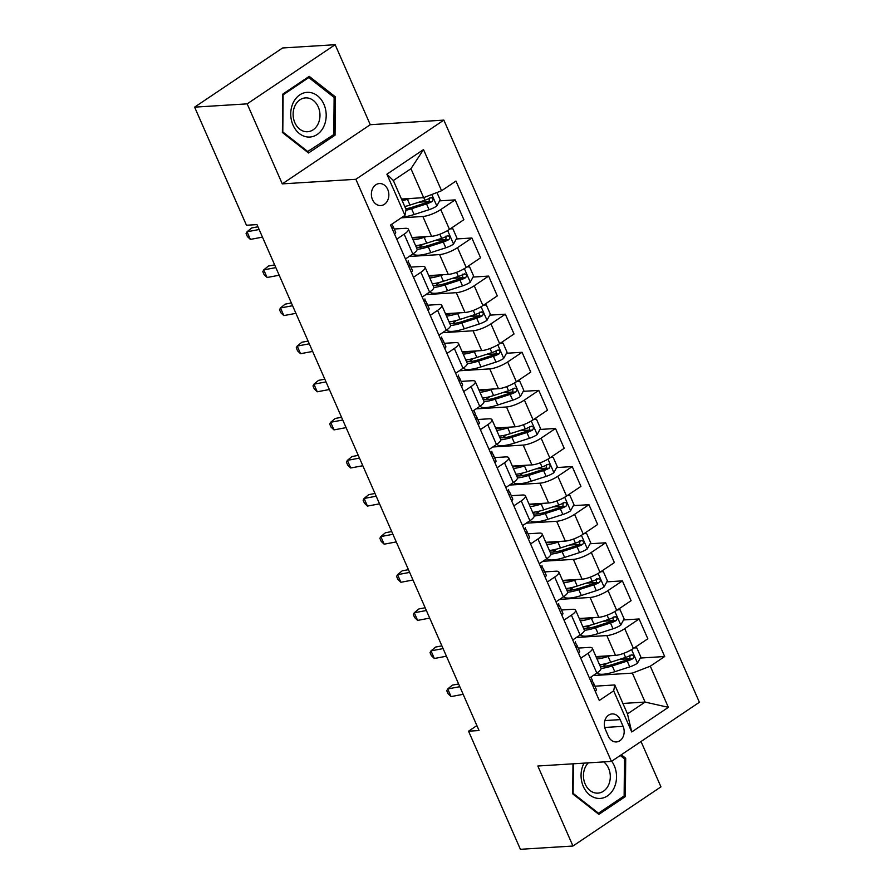 <?xml version="1.0" encoding="UTF-8"?>
<svg xmlns="http://www.w3.org/2000/svg" width="894" height="894" viewBox="0 0 894 894"><rect width="100%" height="100%" fill="white"/><g stroke="black" fill="none" stroke-linecap="round" stroke-linejoin="round"><path stroke-width="1.34" d="M372.507 199.675A11.019 8.716 86.4 0 0 380.81 205.553A11.019 8.716 86.4 0 0 387.728 189.439A11.019 8.716 86.4 0 0 379.436 183.549A11.019 8.716 86.4 0 0 372.507 199.675M335.149 44.7L247.169 103.86L282.28 183.873L370.272 124.702L335.149 44.7L282.593 47.974L194.613 107.146L246.453 225.243L256.969 224.595L479.061 730.543L468.545 731.191L520.397 849.3L572.953 846.026L660.934 786.854L641.032 741.517M370.272 124.702L443.849 120.12L699.387 702.271L611.407 761.431L355.868 179.292L443.849 120.12M623.096 726.33L620.157 719.625A10.672 8.448 86.4 0 0 612.122 713.926A10.672 8.448 86.4 0 0 605.417 729.538L608.356 736.243A10.672 8.448 86.4 0 0 616.391 741.942A10.672 8.448 86.4 0 0 623.096 726.33L604.713 727.481M650.296 666.198L668.354 707.344L631.734 731.974L613.675 690.827L614.781 684.949L627.487 713.904L645.088 702.069L632.371 673.115L650.296 666.198L664.678 656.52L455.962 181.057L441.58 190.735L423.655 197.652L410.949 168.698L393.349 180.532L406.066 209.487L404.96 215.353L386.901 174.207L423.521 149.589L441.58 190.735M404.96 215.353L390.566 225.031L599.293 700.494L613.675 690.827M247.169 103.86L194.613 107.146M282.28 183.873L355.868 179.292M611.407 761.431L537.83 766.013L572.953 846.026M476.893 725.593L468.545 731.191M622.906 703.455L645.088 702.069L668.354 707.344M614.781 684.949L594.912 686.19M396.768 239.156L404.155 234.194A13.779 3.542 -23.7 0 0 408.368 229.177A13.779 3.542 -23.7 0 0 405.261 228.316L394.22 229.009M413.497 277.252L420.884 272.29A13.779 3.542 -23.7 0 0 425.086 267.272A13.779 3.542 -23.7 0 0 421.979 266.423L410.949 267.105M430.226 315.358L437.602 310.386A13.779 3.542 -23.7 0 0 441.815 305.379A13.779 3.542 -23.7 0 0 438.708 304.519L427.678 305.2M446.944 353.454L454.331 348.492A13.779 3.542 -23.7 0 0 458.533 343.475A13.779 3.542 -23.7 0 0 455.426 342.614L444.396 343.307M463.673 391.55L471.049 386.588A13.779 3.542 -23.7 0 0 475.262 381.57A13.779 3.542 -23.7 0 0 472.155 380.71L461.125 381.403M480.391 429.645L487.778 424.684A13.779 3.542 -23.7 0 0 491.979 419.666A13.779 3.542 -23.7 0 0 488.884 418.817L477.843 419.498M497.12 467.752L504.495 462.779A13.779 3.542 -23.7 0 0 508.708 457.773A13.779 3.542 -23.7 0 0 505.602 456.912L494.572 457.594M513.838 505.848L521.224 500.886A13.779 3.542 -23.7 0 0 525.437 495.868A13.779 3.542 -23.7 0 0 522.331 495.008L511.29 495.701M530.567 543.943L537.953 538.981A13.779 3.542 -23.7 0 0 542.155 533.964A13.779 3.542 -23.7 0 0 539.048 533.103L528.019 533.796M547.296 582.039L554.671 577.077A13.779 3.542 -23.7 0 0 558.884 572.071A13.779 3.542 -23.7 0 0 555.777 571.21L544.737 571.892M564.013 620.145L571.4 615.173A13.779 3.542 -23.7 0 0 575.602 610.166A13.779 3.542 -23.7 0 0 572.495 609.306L561.466 609.999M580.742 658.241L588.118 653.279A13.779 3.542 -23.7 0 0 592.331 648.262A13.779 3.542 -23.7 0 0 589.224 647.401L578.194 648.094M593.135 675.562L632.371 673.115M595.985 656.598L615.519 655.38A13.779 3.542 -23.7 0 0 633.433 648.463L647.826 638.785L639.132 618.972L623.554 619.944M576.406 637.467L606.825 635.567A13.779 3.542 -23.7 0 0 624.738 628.65L639.132 618.972M579.267 618.503L598.79 617.285A13.779 3.542 -23.7 0 0 616.715 610.367L631.097 600.69L622.403 580.876L606.836 581.849M559.689 599.371L590.096 597.471A13.779 3.542 -23.7 0 0 608.021 590.554L622.403 580.876M562.538 580.407L582.072 579.189A13.779 3.542 -23.7 0 0 599.986 572.261L614.379 562.594L605.674 542.781L590.107 543.753M542.96 561.264L573.378 559.376A13.779 3.542 -23.7 0 0 591.292 552.458L605.674 542.781M545.821 542.3L565.343 541.082A13.779 3.542 -23.7 0 0 583.268 534.165L597.65 524.487L588.956 504.685L573.378 505.646M526.242 523.169L556.649 521.28A13.779 3.542 -23.7 0 0 574.574 514.352L588.956 504.685M529.092 504.205L548.625 502.987A13.779 3.542 -23.7 0 0 566.539 496.069L580.932 486.392L572.227 466.579L556.66 467.551M509.513 485.073L539.92 483.173A13.779 3.542 -23.7 0 0 557.845 476.256L572.227 466.579M512.363 466.109L531.896 464.891A13.779 3.542 -23.7 0 0 549.821 457.974L564.203 448.296L555.509 428.483L539.931 429.455M492.795 446.978L523.202 445.078A13.779 3.542 -23.7 0 0 541.116 438.161L555.509 428.483M495.645 428.014L515.168 426.796A13.779 3.542 -23.7 0 0 533.092 419.867L547.474 410.201L538.78 390.387L523.213 391.36M476.066 408.871L506.473 406.982A13.779 3.542 -23.7 0 0 524.398 400.065L538.78 390.387M478.916 389.907L498.45 388.689A13.779 3.542 -23.7 0 0 516.374 381.772L530.757 372.094L522.062 352.292L506.485 353.253M459.337 370.775L489.756 368.887A13.779 3.542 -23.7 0 0 507.669 361.958L522.062 352.292M462.198 351.811L481.721 350.593A13.779 3.542 -23.7 0 0 499.645 343.676L514.028 333.998L505.333 314.185L489.767 315.157M442.619 332.68L473.027 330.78A13.779 3.542 -23.7 0 0 490.951 323.863L505.333 314.185M445.469 313.716L465.003 312.498A13.779 3.542 -23.7 0 0 482.916 305.58L497.31 295.903L488.616 276.09L473.038 277.062M425.89 294.584L456.309 292.684A13.779 3.542 -23.7 0 0 474.222 285.767L488.616 276.09M428.751 275.609L448.274 274.402A13.779 3.542 -23.7 0 0 466.199 267.474L480.581 257.807L471.887 237.994L456.309 238.966M409.173 256.477L439.58 254.589A13.779 3.542 -23.7 0 0 457.504 247.66L471.887 237.994M412.022 237.513L431.556 236.295A13.779 3.542 -23.7 0 0 449.47 229.378L463.863 219.7L455.158 199.887L439.591 200.859M401.272 217.834L422.851 216.482A13.779 3.542 -23.7 0 0 440.776 209.565L455.158 199.887M401.473 199.027L423.655 197.652M589.437 678.054L596.823 673.093A13.779 3.542 -23.7 0 0 601.025 668.075L592.331 648.262M664.678 656.52L640.283 658.051M630.181 658.677L619.732 659.325M429.5 201.496L419.04 202.145M446.218 239.592L435.769 240.24M462.947 277.688L452.487 278.336M479.665 315.783L469.216 316.442M496.393 353.89L485.934 354.538M513.111 391.985L502.663 392.634M529.84 430.081L519.392 430.74M546.558 468.177L536.109 468.836M563.287 506.283L552.838 506.932M580.016 544.379L569.556 545.027M596.734 582.475L586.285 583.134M613.463 620.581L603.003 621.229M572.708 639.959L580.094 634.986A13.779 3.542 -23.7 0 0 584.296 629.979L575.602 610.166M555.99 601.852L563.365 596.89A13.779 3.542 -23.7 0 0 567.578 591.873L558.884 572.071M539.261 563.756L546.647 558.795A13.779 3.542 -23.7 0 0 550.849 553.777L542.155 533.964M522.543 525.661L529.918 520.688A13.779 3.542 -23.7 0 0 534.131 515.682L525.437 495.868M505.814 487.565L513.201 482.592A13.779 3.542 -23.7 0 0 517.402 477.586L508.708 457.773M489.085 449.458L496.472 444.497A13.779 3.542 -23.7 0 0 500.685 439.479L491.979 419.666M472.367 411.363L479.754 406.401A13.779 3.542 -23.7 0 0 483.956 401.384L475.262 381.57M455.638 373.267L463.025 368.294A13.779 3.542 -23.7 0 0 467.227 363.288L458.533 343.475M438.92 335.161L446.296 330.199A13.779 3.542 -23.7 0 0 450.509 325.192L441.815 305.379M422.191 297.065L429.578 292.103A13.779 3.542 -23.7 0 0 433.78 287.086L425.086 267.272M405.474 258.969L412.849 254.008A13.779 3.542 -23.7 0 0 417.062 248.99L408.368 229.177M627.487 713.904L631.734 731.974M386.901 174.207L393.349 180.532M423.521 149.589L410.949 168.698M572.987 763.822L572.719 793.872L598.879 814.378L625.375 796.565L625.711 758.235L621.296 754.782M282.727 94.161L282.392 132.491L308.542 152.986L335.049 135.173L335.384 96.854L309.223 76.348L282.727 94.161M623.878 758.358L625.711 758.235M623.017 796.71L625.375 796.565M333.54 96.965L335.384 96.854M332.68 135.318L335.049 135.173M595.292 691.408A9.13 2.347 -23.7 0 0 596.343 689.442A9.13 2.347 -23.7 0 0 596.309 689.375L593.828 683.72M592.756 685.62A9.13 2.347 -23.7 0 0 593.795 683.653A9.13 2.347 -23.7 0 0 593.761 683.586L592.107 680.77M590.9 677.06L592.163 679.932A9.13 2.347 156.3 0 1 592.197 679.988A9.13 2.347 156.3 0 1 591.146 681.954M459.818 686.693L447.726 688.961L451.068 696.582L463.159 694.314M451.068 696.582L448.095 693.778L446.765 690.727L447.726 688.961L452.353 685.139L458.622 683.966M604.836 656.051A21.869 5.621 156.3 0 1 596.03 656.699M610.479 655.693L608.11 656.464A26.351 6.772 156.3 0 1 597.024 658.956M634.226 647.938L636.83 647.871L640.842 657.012L637.422 663.259A9.13 2.347 156.3 0 1 629.756 666.879L614.793 671.696A26.351 6.772 156.3 0 1 597.181 672.836M603.349 666.399A21.869 5.621 156.3 0 1 604.277 665.549L606.735 663.404M601.103 668.41A26.351 6.772 -23.7 0 0 612.256 665.907L627.219 661.091A9.13 2.347 -23.7 0 0 632.84 658.688C634.483 656.207 633.947 654.989 631.231 655.023A9.13 2.347 156.3 0 1 625.61 657.425L610.647 662.253A26.351 6.772 156.3 0 1 599.561 664.756M599.829 656.364A21.869 5.621 -23.7 0 0 599.203 656.945M630.035 655.101L629.812 658.867A4.649 1.196 156.3 0 1 628.303 659.448L613.34 664.264A21.869 5.621 156.3 0 1 600.176 666.153M632.047 654.788L631.231 655.023M578.574 653.302A9.13 2.347 -23.7 0 0 579.614 651.346A9.13 2.347 -23.7 0 0 579.58 651.279L577.099 645.624M576.027 647.513A9.13 2.347 -23.7 0 0 577.077 645.546A9.13 2.347 -23.7 0 0 577.043 645.49L575.378 642.674M575.468 641.892L575.434 641.825A9.13 2.347 156.3 0 1 575.468 641.892A9.13 2.347 156.3 0 1 574.429 643.859M443.089 648.597L430.997 650.866L434.339 658.487L446.441 656.218M434.339 658.487L431.377 655.682L430.036 652.631L430.997 650.866L435.624 647.044L441.893 645.87M561.845 615.206A9.13 2.347 -23.7 0 0 562.896 613.239A9.13 2.347 -23.7 0 0 562.862 613.183L560.37 607.518M559.309 609.417A9.13 2.347 -23.7 0 0 560.348 607.451A9.13 2.347 -23.7 0 0 560.314 607.384L558.661 604.579M558.75 603.796L558.716 603.729A9.13 2.347 156.3 0 1 558.75 603.796A9.13 2.347 156.3 0 1 557.7 605.763M426.371 610.501L414.268 612.77L417.621 620.391L429.712 618.123M417.621 620.391L414.648 617.575L413.319 614.536L414.268 612.77L418.906 608.937L425.164 607.764M545.128 577.111A9.13 2.347 -23.7 0 0 546.167 575.144A9.13 2.347 -23.7 0 0 546.133 575.077L543.653 569.422M542.58 571.322A9.13 2.347 -23.7 0 0 543.63 569.355A9.13 2.347 -23.7 0 0 543.597 569.288L541.932 566.483M542.021 565.701L541.987 565.634A9.13 2.347 156.3 0 1 542.021 565.701A9.13 2.347 156.3 0 1 540.982 567.656M409.642 572.406L397.551 574.663L400.892 582.285L412.994 580.016M400.892 582.285L397.931 579.48L396.59 576.429L397.551 574.663L402.177 570.841L408.446 569.668M588.118 617.944A21.869 5.621 156.3 0 1 579.312 618.603M593.761 617.598L591.381 618.357A26.351 6.772 156.3 0 1 580.295 620.861M617.497 609.831L620.101 609.775L624.124 618.916L620.704 625.163A9.13 2.347 156.3 0 1 613.038 628.784L598.075 633.6A26.351 6.772 156.3 0 1 580.452 634.74M586.632 628.303A21.869 5.621 156.3 0 1 587.548 627.454L590.018 625.297M584.374 630.315A26.351 6.772 -23.7 0 0 595.527 627.811L610.49 622.995A9.13 2.347 -23.7 0 0 616.111 620.581C617.754 618.112 617.229 616.894 614.513 616.927A9.13 2.347 156.3 0 1 608.892 619.33L593.929 624.157A26.351 6.772 156.3 0 1 582.843 626.649M583.111 618.257A21.869 5.621 -23.7 0 0 582.486 618.849M613.318 617.005L613.094 620.771A4.649 1.196 156.3 0 1 611.585 621.341L596.622 626.169A21.869 5.621 156.3 0 1 583.458 628.057M615.329 616.681L614.513 616.927M571.389 579.848A21.869 5.621 156.3 0 1 562.583 580.508M577.032 579.502L574.663 580.262A26.351 6.772 156.3 0 1 563.578 582.765M600.779 571.735L603.383 571.668L607.395 580.821L603.975 587.067A9.13 2.347 156.3 0 1 596.309 590.677L581.346 595.505A26.351 6.772 156.3 0 1 563.734 596.644M569.903 590.196A21.869 5.621 156.3 0 1 570.819 589.358L573.289 587.202M567.656 592.219A26.351 6.772 -23.7 0 0 578.809 589.716L593.772 584.888A9.13 2.347 -23.7 0 0 599.393 582.486C601.036 580.016 600.5 578.798 597.784 578.831A9.13 2.347 156.3 0 1 592.163 581.234L577.2 586.051A26.351 6.772 156.3 0 1 566.114 588.554M566.383 580.161A21.869 5.621 -23.7 0 0 565.757 580.754M596.589 578.899L596.365 582.676A4.649 1.196 156.3 0 1 594.856 583.246L579.893 588.073A21.869 5.621 156.3 0 1 566.729 589.951M598.6 578.586L597.784 578.831M554.671 541.753A21.869 5.621 156.3 0 1 545.865 542.412M560.314 541.395L557.934 542.166A26.351 6.772 156.3 0 1 546.849 544.669M584.05 533.64L586.654 533.573L590.677 542.714L587.257 548.961A9.13 2.347 156.3 0 1 579.591 552.581L564.628 557.409A26.351 6.772 156.3 0 1 547.005 558.549M553.185 552.101A21.869 5.621 156.3 0 1 554.101 551.252L556.56 549.106M550.928 554.124A26.351 6.772 -23.7 0 0 562.08 551.609L577.043 546.793A9.13 2.347 -23.7 0 0 582.664 544.39C584.307 541.92 583.771 540.702 581.066 540.736A9.13 2.347 156.3 0 1 575.445 543.139L560.482 547.955A26.351 6.772 156.3 0 1 549.397 550.458M549.665 542.066A21.869 5.621 -23.7 0 0 549.039 542.647M579.871 540.803L579.647 544.58A4.649 1.196 156.3 0 1 578.127 545.15L563.164 549.966A21.869 5.621 156.3 0 1 550.011 551.855M581.871 540.49L581.066 540.736M528.399 539.015A9.13 2.347 -23.7 0 0 529.449 537.048A9.13 2.347 -23.7 0 0 529.416 536.981L526.924 531.327M525.862 533.215A9.13 2.347 -23.7 0 0 526.901 531.259A9.13 2.347 -23.7 0 0 526.868 531.192L525.214 528.376M525.292 527.594L525.259 527.538A9.13 2.347 156.3 0 1 525.292 527.594A9.13 2.347 156.3 0 1 524.253 529.561M392.924 534.299L380.822 536.568L384.174 544.189L396.266 541.92M384.174 544.189L381.202 541.384L379.861 538.333L380.822 536.568L385.448 532.746L391.717 531.572M537.942 503.657A21.869 5.621 156.3 0 1 529.136 504.305M543.586 503.3L541.216 504.071A26.351 6.772 156.3 0 1 530.131 506.563M567.332 495.544L569.936 495.477L573.948 504.618L570.528 510.865A9.13 2.347 156.3 0 1 562.862 514.486L547.899 519.302A26.351 6.772 156.3 0 1 530.287 520.442M536.456 514.005A21.869 5.621 156.3 0 1 537.372 513.156L539.842 511.01M534.21 516.017A26.351 6.772 -23.7 0 0 545.362 513.514L560.326 508.697A9.13 2.347 -23.7 0 0 565.947 506.295C567.589 503.814 567.053 502.596 564.337 502.629A9.13 2.347 156.3 0 1 558.716 505.032L543.753 509.859A26.351 6.772 156.3 0 1 532.668 512.363M532.936 503.97A21.869 5.621 -23.7 0 0 532.31 504.551M563.142 502.707L562.918 506.473A4.649 1.196 156.3 0 1 561.41 507.054L546.446 511.871A21.869 5.621 156.3 0 1 533.282 513.759M565.153 502.394L564.337 502.629M584.039 763.141A22.384 17.712 86.4 0 0 583.536 764.124A22.384 17.712 86.4 0 0 589.761 794.989A22.384 17.712 86.4 0 0 614.055 788.039A22.384 17.712 86.4 0 0 611.708 761.23M588.286 762.873A16.952 13.41 86.4 0 0 585.324 767.153A16.952 13.41 86.4 0 0 585.481 784.742A16.952 13.41 86.4 0 0 597.93 793.123A16.952 13.41 86.4 0 0 608.434 785.256A16.952 13.41 86.4 0 0 603.752 761.911M620.235 755.497L624.47 758.816L624.135 795.951L598.466 813.216L573.121 793.347L573.378 763.8M597.471 813.272L598.466 813.216M323.919 104.296A22.384 17.712 86.4 0 0 299.769 94.887A22.384 17.712 86.4 0 0 293.008 125.082A22.384 17.712 86.4 0 0 317.158 134.502A22.384 17.712 86.4 0 0 323.919 104.296M318.253 106.945A16.952 13.41 86.4 0 0 305.491 97.893A16.952 13.41 86.4 0 0 294.841 122.679A16.952 13.41 86.4 0 0 307.603 131.731A16.952 13.41 86.4 0 0 318.253 106.945M308.139 151.824L282.795 131.954L283.119 94.831L308.788 77.566L334.132 97.424L333.808 134.558L307.145 151.891M307.268 77.655L308.788 77.566M511.681 500.908A9.13 2.347 -23.7 0 0 512.72 498.953A9.13 2.347 -23.7 0 0 512.687 498.886L510.206 493.22M509.133 495.12A9.13 2.347 -23.7 0 0 510.183 493.153A9.13 2.347 -23.7 0 0 510.15 493.097L508.485 490.281M508.574 489.499L508.541 489.431A9.13 2.347 156.3 0 1 508.574 489.499A9.13 2.347 156.3 0 1 507.524 491.465M376.195 496.204L364.104 498.472L367.445 506.093L379.537 503.825M367.445 506.093L364.484 503.288L363.143 500.238L364.104 498.472L368.73 494.65L374.999 493.477M494.952 462.813A9.13 2.347 -23.7 0 0 495.991 460.846A9.13 2.347 -23.7 0 0 495.958 460.779L493.477 455.124M492.415 457.024A9.13 2.347 -23.7 0 0 493.454 455.057A9.13 2.347 -23.7 0 0 493.421 454.99L491.767 452.185M491.845 451.403L491.812 451.336A9.13 2.347 156.3 0 1 491.845 451.403A9.13 2.347 156.3 0 1 490.806 453.37M359.477 458.108L347.375 460.376L350.716 467.987L362.819 465.729M350.716 467.987L347.755 465.182L346.414 462.142L347.375 460.376L352.001 456.543L358.271 455.37M478.223 424.717A9.13 2.347 -23.7 0 0 479.273 422.75A9.13 2.347 -23.7 0 0 479.24 422.683L476.759 417.029M475.686 418.928A9.13 2.347 -23.7 0 0 476.726 416.962A9.13 2.347 -23.7 0 0 476.692 416.895L475.038 414.09M473.831 410.38L475.094 413.24A9.13 2.347 156.3 0 1 475.127 413.307A9.13 2.347 156.3 0 1 474.077 415.263M342.748 420.012L330.657 422.27L333.998 429.891L346.09 427.623M333.998 429.891L331.026 427.086L329.696 424.035L330.657 422.27L335.284 418.448L341.553 417.274M461.505 386.621A9.13 2.347 -23.7 0 0 462.544 384.655A9.13 2.347 -23.7 0 0 462.511 384.588L460.03 378.933M458.957 380.822A9.13 2.347 -23.7 0 0 460.008 378.866A9.13 2.347 -23.7 0 0 459.974 378.799L458.309 375.983M458.398 375.201L458.365 375.134A9.13 2.347 156.3 0 1 458.398 375.201A9.13 2.347 156.3 0 1 457.359 377.167M326.019 381.906L313.928 384.174L317.269 391.796L329.372 389.527M317.269 391.796L314.308 388.991L312.967 385.94L313.928 384.174L318.555 380.352L324.824 379.179M444.776 348.515A9.13 2.347 -23.7 0 0 445.827 346.548A9.13 2.347 -23.7 0 0 445.793 346.492L443.312 340.826M442.239 342.726A9.13 2.347 -23.7 0 0 443.279 340.759A9.13 2.347 -23.7 0 0 443.245 340.692L441.591 337.887M441.681 337.105L441.647 337.038A9.13 2.347 156.3 0 1 441.681 337.105A9.13 2.347 156.3 0 1 440.63 339.072M309.302 343.81L297.199 346.079L300.552 353.7L312.643 351.431M300.552 353.7L297.579 350.895L296.249 347.844L297.199 346.079L301.837 342.257L308.095 341.072M521.224 465.55A21.869 5.621 156.3 0 1 512.418 466.21M526.857 465.204L524.487 465.964A26.351 6.772 156.3 0 1 513.402 468.467M550.603 457.437L553.207 457.382L557.219 466.523L553.799 472.77A9.13 2.347 156.3 0 1 546.145 476.39L531.181 481.207A26.351 6.772 156.3 0 1 513.558 482.347M519.738 475.899A21.869 5.621 156.3 0 1 520.654 475.06L523.113 472.904M517.481 477.921A26.351 6.772 -23.7 0 0 528.633 475.418L543.597 470.59A9.13 2.347 -23.7 0 0 549.218 468.188C550.86 465.718 550.324 464.5 547.62 464.534A9.13 2.347 156.3 0 1 541.987 466.936L527.024 471.764A26.351 6.772 156.3 0 1 515.95 474.256M516.218 465.863A21.869 5.621 -23.7 0 0 515.581 466.456M546.424 464.612L546.2 468.378A4.649 1.196 156.3 0 1 544.681 468.948L529.717 473.775A21.869 5.621 156.3 0 1 516.564 475.664M548.424 464.288L547.62 464.534M504.495 427.455A21.869 5.621 156.3 0 1 495.689 428.114M510.139 427.108L507.758 427.868A26.351 6.772 156.3 0 1 496.684 430.372M533.874 419.342L536.489 419.275L540.501 428.427L537.082 434.663A9.13 2.347 156.3 0 1 529.416 438.283L514.452 443.111A26.351 6.772 156.3 0 1 496.829 444.251M503.009 437.803A21.869 5.621 156.3 0 1 503.925 436.954L506.395 434.808M500.763 439.826A26.351 6.772 -23.7 0 0 511.916 437.322L526.879 432.495A9.13 2.347 -23.7 0 0 532.5 430.092C534.143 427.623 533.606 426.404 530.891 426.438A9.13 2.347 156.3 0 1 525.27 428.841L510.306 433.657A26.351 6.772 156.3 0 1 499.221 436.16M499.489 427.768A21.869 5.621 -23.7 0 0 498.863 428.36M529.695 426.505L529.471 430.282A4.649 1.196 156.3 0 1 527.963 430.852L513 435.669A21.869 5.621 156.3 0 1 499.835 437.557M531.707 426.192L530.891 426.438M487.778 389.359A21.869 5.621 156.3 0 1 478.961 390.019M493.41 389.002L491.041 389.773A26.351 6.772 156.3 0 1 479.955 392.276M517.157 381.246L519.76 381.179L523.772 390.32L520.353 396.567A9.13 2.347 156.3 0 1 512.698 400.188L497.723 405.016A26.351 6.772 156.3 0 1 480.112 406.155M486.291 399.707A21.869 5.621 156.3 0 1 487.208 398.858L489.666 396.712M484.034 401.73A26.351 6.772 -23.7 0 0 495.187 399.216L510.15 394.399A9.13 2.347 -23.7 0 0 515.771 391.997C517.414 389.527 516.877 388.309 514.162 388.331A9.13 2.347 156.3 0 1 508.541 390.745L493.577 395.561A26.351 6.772 156.3 0 1 482.503 398.065M482.76 389.672A21.869 5.621 -23.7 0 0 482.134 390.253M512.966 388.409L512.743 392.187A4.649 1.196 156.3 0 1 511.234 392.757L496.271 397.573A21.869 5.621 156.3 0 1 483.118 399.462M514.978 388.097L514.162 388.331M471.049 351.264A21.869 5.621 156.3 0 1 462.243 351.912M476.692 350.906L474.312 351.677A26.351 6.772 156.3 0 1 463.226 354.169M500.428 343.151L503.043 343.084L507.054 352.225L503.635 358.472A9.13 2.347 156.3 0 1 495.969 362.092L481.006 366.909A26.351 6.772 156.3 0 1 463.383 368.049M469.562 361.612A21.869 5.621 156.3 0 1 470.479 360.763L472.948 358.617M467.316 363.623A26.351 6.772 -23.7 0 0 478.458 361.12L493.421 356.304A9.13 2.347 -23.7 0 0 499.053 353.89C500.685 351.42 500.159 350.202 497.444 350.236A9.13 2.347 156.3 0 1 491.823 352.638L476.86 357.466A26.351 6.772 156.3 0 1 465.774 359.958M466.042 351.577A21.869 5.621 -23.7 0 0 465.416 352.158M496.248 350.314L496.025 354.08A4.649 1.196 156.3 0 1 494.516 354.65L479.553 359.477A21.869 5.621 156.3 0 1 466.389 361.366M498.26 349.99L497.444 350.236M454.32 313.157A21.869 5.621 156.3 0 1 445.514 313.816M459.963 312.811L457.594 313.57A26.351 6.772 156.3 0 1 446.508 316.074M483.71 305.044L486.314 304.988L490.325 314.129L486.906 320.376A9.13 2.347 156.3 0 1 479.24 323.997L464.277 328.813A26.351 6.772 156.3 0 1 446.665 329.953M452.833 323.505A21.869 5.621 156.3 0 1 453.761 322.667L456.219 320.51M450.587 325.528A26.351 6.772 -23.7 0 0 461.74 323.025L476.703 318.197A9.13 2.347 -23.7 0 0 482.324 315.794C483.967 313.325 483.43 312.107 480.715 312.14A9.13 2.347 156.3 0 1 475.094 314.543L460.131 319.37A26.351 6.772 156.3 0 1 449.045 321.862M449.313 313.47A21.869 5.621 -23.7 0 0 448.687 314.062M479.519 312.218L479.296 315.984A4.649 1.196 156.3 0 1 477.787 316.554L462.824 321.382A21.869 5.621 156.3 0 1 449.66 323.27M481.531 311.894L480.715 312.14M428.058 310.419A9.13 2.347 -23.7 0 0 429.098 308.452A9.13 2.347 -23.7 0 0 429.064 308.385L426.583 302.731M425.51 304.63A9.13 2.347 -23.7 0 0 426.561 302.664A9.13 2.347 -23.7 0 0 426.527 302.597L424.862 299.792M424.952 299.009L424.918 298.942A9.13 2.347 156.3 0 1 424.952 299.009A9.13 2.347 156.3 0 1 423.912 300.976M292.573 305.714L280.481 307.983L283.823 315.593L295.925 313.336M283.823 315.593L280.861 312.788L279.52 309.749L280.481 307.983L285.108 304.15L291.377 302.977M437.602 275.061A21.869 5.621 156.3 0 1 428.796 275.721M443.245 274.715L440.865 275.475A26.351 6.772 156.3 0 1 429.779 277.978M466.981 266.948L469.585 266.881L473.608 276.022L470.188 282.269A9.13 2.347 156.3 0 1 462.522 285.89L447.559 290.718A26.351 6.772 156.3 0 1 429.936 291.857M436.116 285.409A21.869 5.621 156.3 0 1 437.032 284.56L439.502 282.415M433.858 287.432A26.351 6.772 -23.7 0 0 445.011 284.929L459.974 280.101A9.13 2.347 -23.7 0 0 465.595 277.699C467.238 275.229 466.702 274.011 463.997 274.045A9.13 2.347 156.3 0 1 458.376 276.447L443.413 281.264A26.351 6.772 156.3 0 1 432.327 283.767M432.595 275.374A21.869 5.621 -23.7 0 0 431.97 275.967M462.801 274.112L462.578 277.889A4.649 1.196 156.3 0 1 461.058 278.459L446.095 283.275A21.869 5.621 156.3 0 1 432.942 285.164M464.813 273.799L463.997 274.045M411.329 272.324A9.13 2.347 -23.7 0 0 412.38 270.357A9.13 2.347 -23.7 0 0 412.346 270.29L409.854 264.635M408.793 266.535A9.13 2.347 -23.7 0 0 409.832 264.568A9.13 2.347 -23.7 0 0 409.798 264.501L408.145 261.696M408.223 260.903L408.189 260.847A9.13 2.347 156.3 0 1 408.223 260.903A9.13 2.347 156.3 0 1 407.183 262.87M275.855 267.608L263.752 269.876L267.105 277.498L279.196 275.229M267.105 277.498L264.132 274.693L262.791 271.642L263.752 269.876L268.39 266.054L274.648 264.881M420.873 236.966A21.869 5.621 156.3 0 1 412.067 237.625M426.516 236.608L424.147 237.379A26.351 6.772 156.3 0 1 413.062 239.871M450.263 228.853L452.867 228.786L456.879 237.927L453.459 244.174A9.13 2.347 156.3 0 1 445.793 247.794L430.83 252.622A26.351 6.772 156.3 0 1 413.218 253.762M419.387 247.314A21.869 5.621 156.3 0 1 420.303 246.465L422.773 244.319M417.14 249.337A26.351 6.772 -23.7 0 0 428.293 246.822L443.256 242.006A9.13 2.347 -23.7 0 0 448.877 239.603C450.52 237.133 449.984 235.904 447.268 235.938A9.13 2.347 156.3 0 1 441.647 238.352L426.684 243.168A26.351 6.772 156.3 0 1 415.598 245.671M415.866 237.279A21.869 5.621 -23.7 0 0 415.241 237.86M446.072 236.016L445.849 239.793A4.649 1.196 156.3 0 1 444.34 240.363L429.377 245.179A21.869 5.621 156.3 0 1 416.213 247.068M448.084 235.703L447.268 235.938M394.612 234.228A9.13 2.347 -23.7 0 0 395.651 232.261A9.13 2.347 -23.7 0 0 395.617 232.194L393.137 226.54M392.064 228.428A9.13 2.347 -23.7 0 0 393.114 226.461A9.13 2.347 -23.7 0 0 393.081 226.405L391.784 224.215M259.126 229.512L247.035 231.781L250.376 239.402L262.467 237.133M250.376 239.402L247.415 236.597L246.073 233.546L247.035 231.781L251.661 227.959L257.93 226.785M404.155 198.87A21.869 5.621 156.3 0 1 401.629 199.396M409.798 198.513L407.418 199.284A26.351 6.772 156.3 0 1 402.222 200.748M436.942 192.523L440.15 199.831L436.741 206.078A9.13 2.347 156.3 0 1 429.075 209.699L414.112 214.515A26.351 6.772 156.3 0 1 402.412 217.063M405.027 207.117L406.044 206.223M405.91 210.313A26.351 6.772 -23.7 0 0 411.564 208.727L426.527 203.91A9.13 2.347 -23.7 0 0 432.148 201.496C433.791 199.027 433.255 197.809 430.55 197.842A9.13 2.347 156.3 0 1 424.929 200.245L409.966 205.072A26.351 6.772 156.3 0 1 404.77 206.536M429.355 197.92L429.131 201.686A4.649 1.196 156.3 0 1 427.611 202.256L412.648 207.084A21.869 5.621 156.3 0 1 405.775 208.838M431.355 197.596L430.55 197.842M606.825 635.567L615.519 655.38M590.096 597.471L598.79 617.285M573.378 559.376L582.072 579.189M556.649 521.28L565.343 541.082M539.92 483.173L548.625 502.987M523.202 445.078L531.896 464.891M506.473 406.982L515.168 426.796M489.756 368.887L498.45 388.689M473.027 330.78L481.721 350.593M456.309 292.684L465.003 312.498M439.58 254.589L448.274 274.402M422.851 216.482L431.556 236.295M624.738 628.65L633.433 648.463M588.118 653.279L596.823 673.093M571.4 615.173L580.094 634.986M608.021 590.554L616.715 610.367M554.671 577.077L563.365 596.89M591.292 552.458L599.986 572.261M537.953 538.981L546.647 558.795M574.574 514.352L583.268 534.165M521.224 500.886L529.918 520.688M557.845 476.256L566.539 496.069M504.495 462.779L513.201 482.592M541.116 438.161L549.821 457.974M487.778 424.684L496.472 444.497M524.398 400.065L533.092 419.867M471.049 386.588L479.754 406.401M507.669 361.958L516.374 381.772M454.331 348.492L463.025 368.294M490.951 323.863L499.645 343.676M437.602 310.386L446.296 330.199M474.222 285.767L482.916 305.58M420.884 272.29L429.578 292.103M457.504 247.66L466.199 267.474M404.155 234.194L412.849 254.008M440.776 209.565L449.47 229.378M604.858 720.575L620.157 719.625M637.511 663.102L631.589 649.614M610.647 662.253L608.11 656.464M603.651 664.13L604.277 665.549M614.793 671.696L612.256 665.907M625.61 657.425L623.8 653.313M629.756 666.879L627.219 661.091M629.812 658.867L632.84 658.688M620.782 625.007L614.871 611.518M593.929 624.157L591.381 618.357M586.922 626.024L587.548 627.454M598.075 633.6L595.527 627.811M608.892 619.33L607.082 615.206M613.038 628.784L610.49 622.995M613.094 620.771L616.111 620.581M604.065 586.911L598.142 573.423M577.2 586.051L574.663 580.262M570.204 587.928L570.819 589.358M581.346 595.505L578.809 589.716M592.163 581.234L590.353 577.111M596.309 590.677L593.772 584.888M596.365 582.676L599.393 582.486M587.336 548.804L581.424 535.327M560.482 547.955L557.934 542.166M553.475 549.832L554.101 551.252M564.628 557.409L562.08 551.609M575.445 543.139L573.635 539.015M579.591 552.581L577.043 546.793M579.647 544.58L582.664 544.39M570.618 510.709L564.695 497.22M543.753 509.859L541.216 504.071M536.746 511.737L537.372 513.156M547.899 519.302L545.362 513.514M558.716 505.032L556.906 500.919M562.862 514.486L560.326 508.697M562.918 506.473L565.947 506.295M553.889 472.613L547.977 459.125M527.024 471.764L524.487 465.964M520.029 473.63L520.654 475.06M531.181 481.207L528.633 475.418M541.987 466.936L540.188 462.813M546.145 476.39L543.597 470.59M546.2 468.378L549.218 468.188M537.171 434.506L531.248 421.029M510.306 433.657L507.758 427.868M503.3 435.534L503.925 436.954M514.452 443.111L511.916 437.322M525.27 428.841L523.459 424.717M529.416 438.283L526.879 432.495M529.471 430.282L532.5 430.092M520.442 396.411L514.519 382.934M493.577 395.561L491.041 389.773M486.582 397.439L487.208 398.858M497.723 405.016L495.187 399.216M508.541 390.745L506.73 386.621M512.698 400.188L510.15 394.399M512.743 392.187L515.771 391.997M503.713 358.315L497.802 344.827M476.86 357.466L474.312 351.677M469.853 359.343L470.479 360.763M481.006 366.909L478.458 361.12M491.823 352.638L490.013 348.515M495.969 362.092L493.421 356.304M496.025 354.08L499.053 353.89M486.995 320.22L481.073 306.731M460.131 319.37L457.594 313.57M453.135 321.237L453.761 322.667M464.277 328.813L461.74 323.025M475.094 314.543L473.284 310.419M479.24 323.997L476.703 318.197M479.296 315.984L482.324 315.794M470.266 282.113L464.355 268.636M443.413 281.264L440.865 275.475M436.406 283.141L437.032 284.56M447.559 290.718L445.011 284.929M458.376 276.447L456.566 272.324M462.522 285.89L459.974 280.101M462.578 277.889L465.595 277.699M453.549 244.017L447.626 230.54M426.684 243.168L424.147 237.379M419.688 245.045L420.303 246.465M430.83 252.622L428.293 246.822M441.647 238.352L439.837 234.228M445.793 247.794L443.256 242.006M445.849 239.793L448.877 239.603M436.82 205.922L431.813 194.501M409.966 205.072L407.418 199.284M414.112 214.515L411.564 208.727M424.929 200.245L423.767 197.608M429.075 209.699L426.527 203.91M429.131 201.686L432.148 201.496M596.343 689.442L593.795 683.653M592.197 679.988L590.912 677.06M579.614 651.346L577.077 645.546M562.896 613.239L560.348 607.451M546.167 575.144L543.63 569.355M529.449 537.048L526.901 531.259M512.72 498.953L510.183 493.153M495.991 460.846L493.454 455.057M479.273 422.75L476.726 416.962M475.127 413.307L473.842 410.368M462.544 384.655L460.008 378.866M445.827 346.548L443.279 340.759M429.098 308.452L426.561 302.664M412.38 270.357L409.832 264.568M395.651 232.261L393.114 226.461"/></g></svg>
